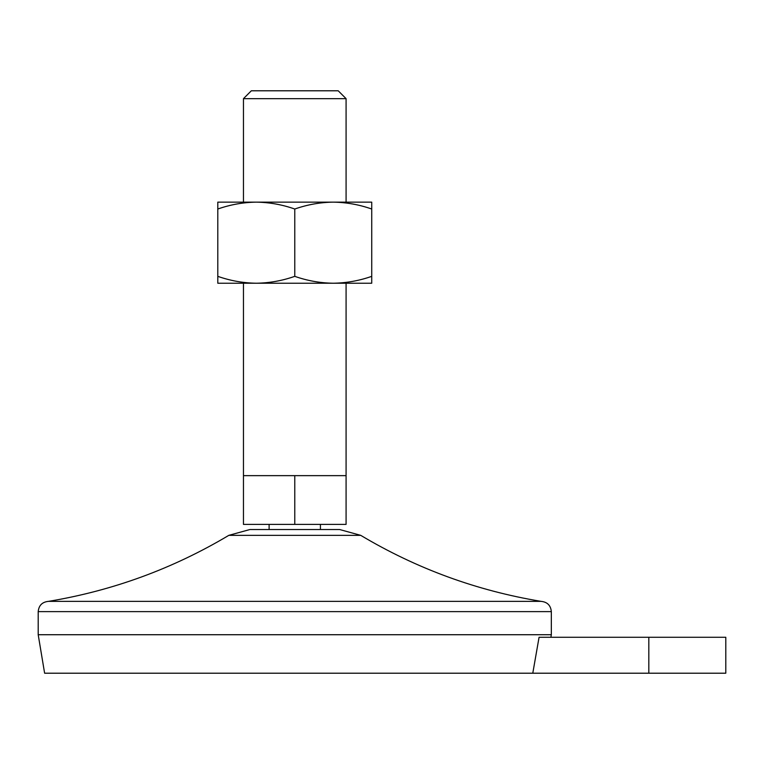 <?xml version="1.0" encoding="UTF-8"?>
<svg xmlns="http://www.w3.org/2000/svg" width="764" height="764" viewBox="0 0 764 764"><rect width="100%" height="100%" fill="white"/><g stroke="black" fill="none" stroke-linecap="round" stroke-linejoin="round"><path stroke-width="1.15" d="M539.069 637.281L532.785 673.208L539.069 637.281L725.8 637.281L725.8 673.208L44.618 673.208L38.2 634.722L38.2 611.63C38.811 605.394 42.23 601.975 48.466 601.364C112.738 590.706 172.855 568.702 228.828 535.344L249.904 529.528L339.636 529.528L360.713 535.344L228.828 535.344M294.77 475.647L294.77 524.39L243.458 524.39L243.458 475.647L346.082 475.647L346.082 283.224M294.77 524.39L346.082 524.39L346.082 475.647M294.77 276.348C307.3 280.741 320.135 283.033 333.257 283.224L371.734 283.224L371.734 276.348C359.175 280.751 346.34 283.043 333.257 283.224L256.274 283.224C243.162 283.033 230.336 280.741 217.797 276.348L217.797 209.021C230.365 204.618 243.191 202.326 256.284 202.145C269.406 202.336 282.231 204.618 294.77 209.021L294.77 276.348C282.202 280.751 269.377 283.043 256.284 283.224L217.797 283.224L217.797 276.348M346.082 98.661L243.458 98.661L251.327 90.792L338.213 90.792L346.082 98.661L346.082 202.145M550.911 637.281L551.331 634.722L38.2 634.722M294.77 209.021C307.329 204.618 320.164 202.326 333.257 202.145L371.734 202.145L371.734 276.348M371.734 209.021C359.204 204.618 346.378 202.336 333.257 202.145L217.797 202.145L217.797 209.021M551.331 634.722L551.331 611.63C550.729 605.394 547.301 601.975 541.074 601.364L48.466 601.364M648.827 637.281L648.827 673.208M551.331 611.63L38.2 611.63M320.422 529.528L320.422 524.39M269.109 529.528L269.109 524.39M243.458 475.647L243.458 283.224M243.458 202.145L243.458 98.661M541.074 601.364C476.793 590.706 416.676 568.702 360.713 535.344"/></g></svg>
